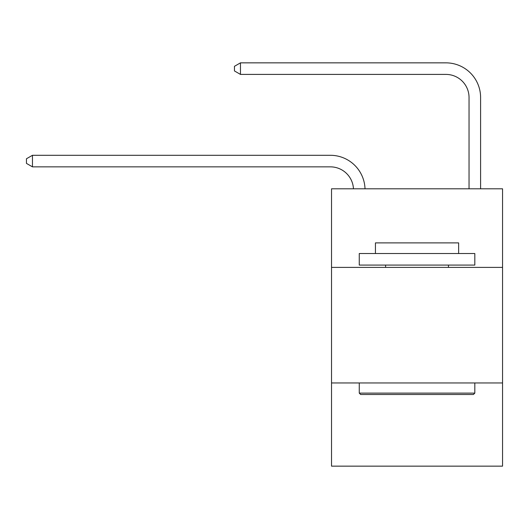 <?xml version="1.0" encoding="UTF-8"?>
<svg xmlns="http://www.w3.org/2000/svg" width="529" height="529" viewBox="0 0 529 529"><rect width="100%" height="100%" fill="white"/><g stroke="black" fill="none" stroke-linecap="round" stroke-linejoin="round"><path stroke-width="0.79" d="M502.55 267.39L502.55 188.807L331.524 188.807L331.524 267.39L502.55 267.39L502.55 466.148L331.524 466.148L331.524 267.39M502.55 382.95L331.524 382.95M469.038 188.807L469.038 97.521A23.111 23.111 171 0 0 445.927 74.404L240.464 74.404L234.453 70.939L234.453 66.317L240.464 62.852L445.927 62.852A34.669 34.669 -9 0 1 480.596 97.521L480.596 188.807M469.038 97.521A23.111 23.111 171 0 0 445.927 74.404A23.111 23.111 171 0 1 469.038 97.521A23.111 23.111 171 0 0 445.927 74.404A23.111 23.111 171 0 1 469.038 97.521A23.111 23.111 171 0 0 445.927 74.404A23.111 23.111 171 0 1 469.038 97.521A23.111 23.111 171 0 0 445.927 74.404A23.111 23.111 171 0 1 469.038 97.521A23.111 23.111 171 0 0 445.927 74.404A23.111 23.111 171 0 1 469.038 97.521A23.111 23.111 171 0 0 445.927 74.404A23.111 23.111 171 0 1 469.038 97.521A23.111 23.111 171 0 0 445.927 74.404A23.111 23.111 171 0 1 469.038 97.521A23.111 23.111 171 0 0 445.927 74.404A23.111 23.111 171 0 1 469.038 97.521A23.111 23.111 171 0 0 445.927 74.404A23.111 23.111 171 0 1 469.038 97.521A23.111 23.111 171 0 0 445.927 74.404A23.111 23.111 171 0 1 469.038 97.521A23.111 23.111 171 0 0 445.927 74.404A23.111 23.111 171 0 1 469.038 97.521A23.111 23.111 171 0 0 445.927 74.404M240.464 74.404L240.464 62.852L445.927 62.852M360.646 394.502L359.257 393.113L474.817 393.113L473.429 394.502L360.646 394.502M474.817 253.523L474.817 265.075L359.257 265.075L359.257 253.523L474.817 253.523M375.438 253.523L375.438 242.89L458.636 242.89L458.636 253.523M474.817 382.95L474.817 393.113M359.257 382.95L359.257 393.113M448.466 265.075L448.466 267.39M385.608 265.075L385.608 267.39M353.451 188.807A23.111 23.111 -109.4 0 0 330.367 166.853L32.461 166.853L26.45 163.388L26.45 158.766L32.461 155.295L330.367 155.295A34.669 34.669 70.6 0 1 365.017 188.807M32.461 155.295L32.461 166.853"/></g></svg>
